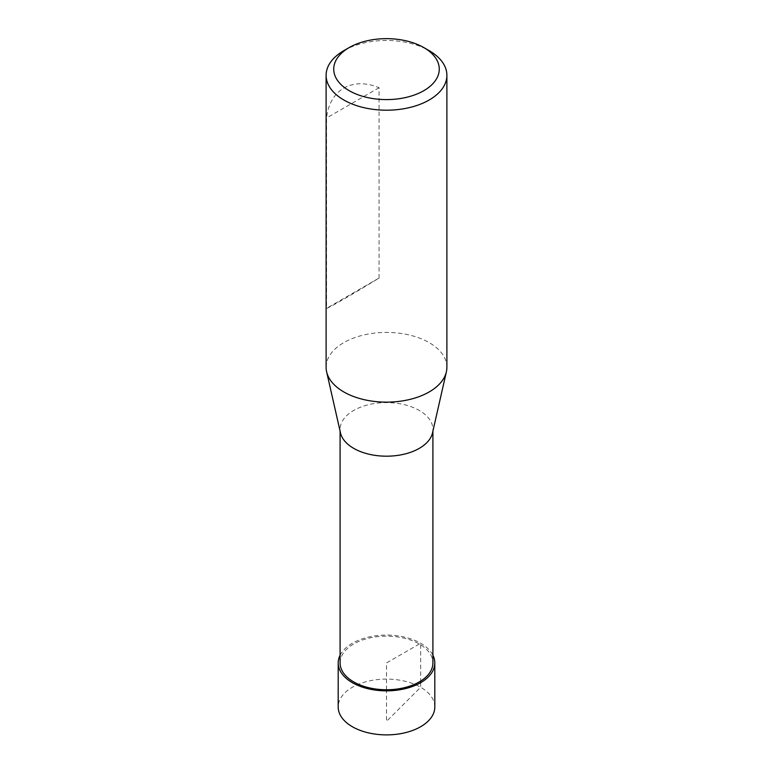 <?xml version="1.0" encoding="UTF-8"?>
<svg xmlns="http://www.w3.org/2000/svg" width="773" height="773" viewBox="0 0 773 773"><rect width="100%" height="100%" fill="white"/><g stroke="black" fill="none" stroke-linecap="round" stroke-linejoin="round"><path stroke-width="0.58" stroke-dasharray="3.87 2.9" d="M343.801 50.68A60.391 34.862 180 0 1 429.199 50.68M326.109 367.281A60.391 34.862 180 0 1 363.387 335.076A60.391 34.862 180 0 1 429.199 342.632A60.391 34.862 180 0 1 446.891 367.281M379.05 278.048L379.05 87.707C352.275 76.614 329.549 89.736 326.573 117.998L326.573 308.34C329.549 307.615 352.275 294.494 379.05 278.048L326.573 308.34M340.091 662.963A46.409 26.794 180 0 1 386.5 636.169A46.409 26.794 180 0 1 432.909 662.963M432.513 432.88A46.409 26.794 0 0 0 432.909 429.401A46.409 26.794 0 0 0 419.314 410.453A46.409 26.794 0 0 0 368.74 404.646A46.409 26.794 0 0 0 340.091 429.401A46.409 26.794 0 0 0 340.487 432.88M379.05 87.707L326.573 117.998M434.812 706.995A48.312 27.896 0 0 0 386.5 679.1A48.312 27.896 0 0 0 338.188 706.995M340.091 655.233A48.303 27.886 180 0 1 386.5 635.077A48.303 27.886 180 0 1 432.909 655.233M420.657 682.675L420.657 687.274L386.5 721.354L386.5 690.849M386.5 689.758L386.5 662.963L420.657 643.242L420.657 681.1M432.909 431.15L432.909 429.401M340.091 431.15L340.091 429.401"/><path stroke-width="1.16" d="M429.199 50.68L423.817 47.578L429.199 50.68A60.391 34.862 180 0 1 446.891 75.329A60.391 34.862 180 0 1 386.5 110.201A60.391 34.862 180 0 1 326.109 75.329A60.391 34.862 180 0 1 343.801 50.68L349.183 47.578A52.777 30.476 180 0 1 423.817 47.578L423.817 47.578A52.777 30.476 180 0 1 423.817 90.673A52.777 30.476 180 0 1 349.183 90.673A52.777 30.476 180 0 1 349.183 47.578M446.891 75.329L446.891 367.281A60.391 34.862 180 0 1 446.379 371.813A60.391 34.862 180 0 1 386.5 402.144A60.391 34.862 180 0 1 326.621 371.813A60.391 34.862 180 0 1 326.109 367.281L326.109 75.329M432.909 431.15L432.909 662.963A46.409 26.794 180 0 1 404.26 687.719A46.409 26.794 180 0 1 353.686 681.902A46.409 26.794 180 0 1 340.091 662.963L340.091 431.15M326.621 371.813L340.487 432.88A46.409 26.794 0 0 0 353.686 448.35A46.409 26.794 0 0 0 401.429 454.766A46.409 26.794 0 0 0 432.513 432.88L446.379 371.813M338.197 662.954L338.188 706.995A48.312 27.896 0 0 0 352.343 726.717A48.312 27.896 0 0 0 404.994 732.765A48.312 27.896 0 0 0 434.812 706.995L434.803 662.954A48.303 27.886 180 0 1 404.984 688.724A48.303 27.886 180 0 1 352.343 682.675A48.303 27.886 180 0 1 338.197 662.954A48.303 27.886 180 0 1 340.091 655.233M432.909 655.233A48.303 27.886 180 0 1 434.803 662.954M386.5 690.849L386.5 689.758M420.657 681.1L420.657 682.675"/></g></svg>
